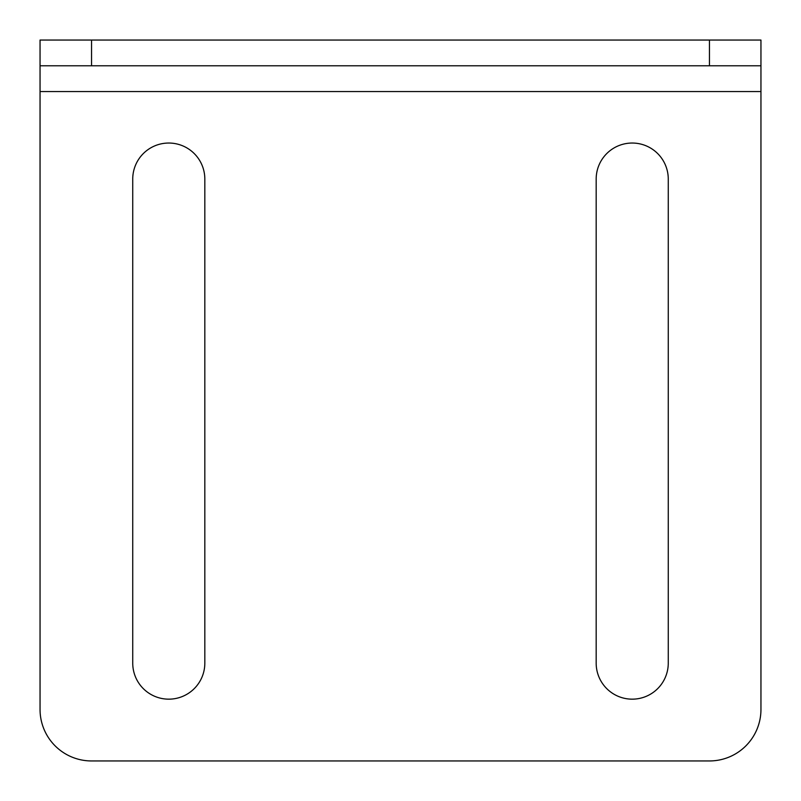 <?xml version="1.0" encoding="UTF-8"?>
<svg xmlns="http://www.w3.org/2000/svg" width="801" height="801" viewBox="0 0 801 801"><rect width="100%" height="100%" fill="white"/><g stroke="black" fill="none" stroke-linecap="round" stroke-linejoin="round"><path stroke-width="1.2" d="M132.736 663.118L132.736 179.084A36.045 36.045 0 0 1 168.781 143.039A36.045 36.045 0 0 1 204.826 179.084L204.826 663.118A36.045 36.045 0 0 1 168.781 699.163A36.045 36.045 0 0 1 132.736 663.118M668.264 663.118A36.045 36.045 0 0 1 632.219 699.163A36.045 36.045 0 0 1 596.174 663.118L596.174 179.084A36.045 36.045 0 0 1 632.219 143.039A36.045 36.045 0 0 1 668.264 179.084L668.264 663.118M40.05 65.792L760.95 65.792L760.95 40.05L40.05 40.05L40.05 709.456A51.494 51.494 0 0 0 91.544 760.95L709.456 760.95A51.494 51.494 0 0 0 760.95 709.456L760.95 65.792M91.544 65.792L91.544 40.05M760.95 91.544L40.05 91.544M709.456 40.05L709.456 65.792"/></g></svg>
